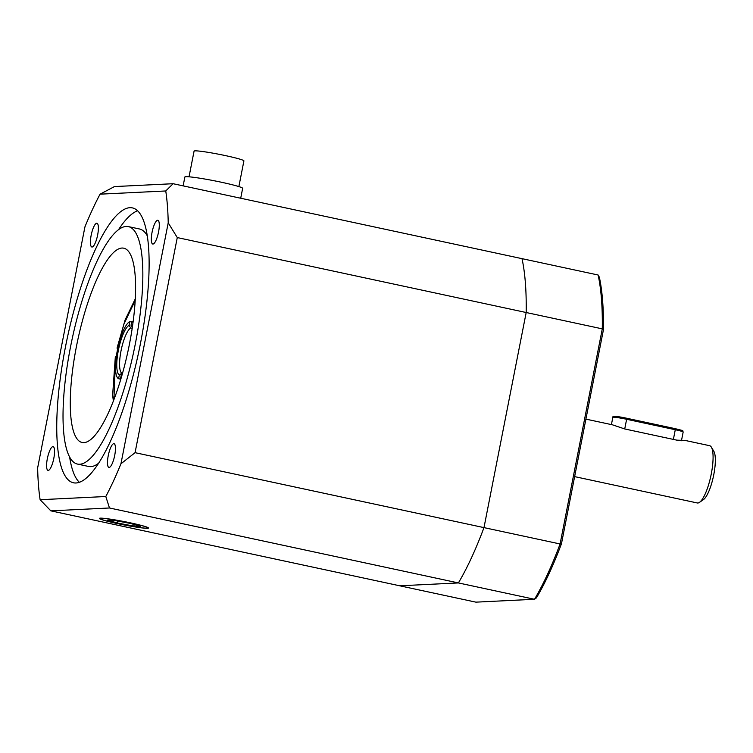 <?xml version="1.0" encoding="UTF-8"?>
<svg xmlns="http://www.w3.org/2000/svg" width="753" height="753" viewBox="0 0 753 753"><rect width="100%" height="100%" fill="white"/><g stroke="black" fill="none" stroke-linecap="round" stroke-linejoin="round"><path stroke-width="1.13" d="M77.437 464.064A121.44 31.428 -77.9 0 0 135.352 343.754A121.44 31.428 -77.9 0 0 128.434 226.615A121.44 31.428 -77.9 0 0 70.518 346.926A121.44 31.428 -77.9 0 0 77.437 464.064L88.553 466.455A121.44 31.428 -77.9 0 0 98.521 463.302M140.453 343.509A140.576 36.389 -77.9 0 0 132.453 207.903A140.576 36.389 -77.9 0 0 65.417 347.171A140.576 36.389 -77.9 0 0 73.418 482.777A140.576 36.389 -77.9 0 0 140.453 343.509M137.658 210.784A140.576 36.389 -77.9 0 0 118.475 229.769M130.608 522.893A25.028 1.666 -168.9 0 0 99.377 518.403A25.028 1.666 -168.9 0 0 117.252 523.551A25.028 1.666 -168.9 0 0 148.482 528.041A25.028 1.666 -168.9 0 0 130.608 522.893M47.335 458.681A12.142 3.144 102.1 0 1 53.124 446.651A12.142 3.144 102.1 0 1 53.811 458.361A12.142 3.144 102.1 0 1 48.023 470.399A12.142 3.144 102.1 0 1 47.335 458.681M108.234 455.706A12.142 3.144 102.1 0 1 114.023 443.677A12.142 3.144 102.1 0 1 114.71 455.386A12.142 3.144 102.1 0 1 108.921 467.425A12.142 3.144 102.1 0 1 108.234 455.706M152.059 232.319A12.142 3.144 102.1 0 1 157.848 220.281A12.142 3.144 102.1 0 1 158.544 231.999A12.142 3.144 102.1 0 1 152.746 244.028A12.142 3.144 102.1 0 1 152.059 232.319M91.16 235.294A12.142 3.144 102.1 0 1 96.949 223.264A12.142 3.144 102.1 0 1 97.645 234.974A12.142 3.144 102.1 0 1 91.847 247.003A12.142 3.144 102.1 0 1 91.16 235.294M76.411 346.634A99.358 25.715 102.1 0 1 123.803 248.198A99.358 25.715 102.1 0 1 129.46 344.046A99.358 25.715 102.1 0 1 82.068 442.482A99.358 25.715 102.1 0 1 76.411 346.634M135.069 452.675L120.941 463.792L168.22 222.822A198.717 51.439 -77.9 0 0 165.754 190.97L100.064 194.17L114.465 186.575L173.105 183.713L522.008 258.656A198.717 51.439 102.1 0 1 526.187 312.514L483.981 527.618A198.717 51.439 102.1 0 1 458.389 582.935L399.749 585.796L475.858 602.146L534.498 599.275L109.477 507.983L50.837 510.854L399.749 585.796L458.389 582.935A198.717 51.439 -77.9 0 0 483.981 527.618L560.091 543.967L602.287 328.863L177.275 237.572L135.069 452.675L483.981 527.618L526.187 312.514A198.717 51.439 -77.9 0 0 522.008 258.656L598.117 275.005L599.35 277.189A196.872 50.959 102.1 0 1 603.426 329.805L561.446 543.817A196.872 50.959 102.1 0 1 536.437 597.854L534.498 599.275A198.717 51.439 -77.9 0 0 560.091 543.967L561.446 543.817M100.064 194.17A198.717 51.439 -77.9 0 0 84.929 226.888L37.65 467.858A198.717 51.439 -77.9 0 0 40.116 499.719L105.806 496.509L109.477 507.983M120.941 463.792A198.717 51.439 102.1 0 1 105.806 496.509M50.837 510.854L40.116 499.719M173.105 183.713L165.754 190.97M168.22 222.822L177.275 237.572M69.643 457.099A140.576 36.389 -77.9 0 0 79.338 482.287M147.353 235.971A121.44 31.428 -77.9 0 0 139.559 228.997L128.434 226.615M603.426 329.805L602.287 328.863A198.717 51.439 -77.9 0 0 598.117 275.005M147.673 527.665A24.36 1.619 -168.9 0 0 121.318 521.076A24.36 1.619 -168.9 0 0 100.149 518.751A24.36 1.619 -168.9 0 0 100.187 518.779A24.36 1.619 -168.9 0 0 123.784 524.841A24.36 1.619 -168.9 0 0 147.635 528.06A24.36 1.619 -168.9 0 0 147.673 527.665M130.542 523.457L113.967 520.351L107.368 520.125L117.327 522.987L133.893 526.093L140.5 526.328L130.542 523.457M134.203 524.512L133.893 526.093M117.703 521.057L117.327 522.987M238.87 186.584L243.906 160.897A25.395 1.685 -168.9 0 0 222.577 155.005A25.395 1.685 -168.9 0 0 195.018 150.854A25.395 1.685 -168.9 0 0 194.076 151.118L189.041 176.814M240.706 198.237L242.654 188.335A29.442 1.958 -168.9 0 0 217.918 181.511A29.442 1.958 -168.9 0 0 185.963 176.701A29.442 1.958 -168.9 0 0 184.871 177.002L183.139 185.869M113.355 401.001L112.639 395.09L115.331 356.781L116.301 356.668M135.295 298.875L125.092 319.978L117.035 348.131L123.991 323.969L135.211 300.4M117.845 348.027L117.308 348.055M617.507 417.604A9.94 0.659 11.1 0 1 615.314 416.343A9.94 0.659 11.1 0 1 626.543 418.207L675.196 428.664C685.136 431.196 682.199 430.208 683.169 431.996L681.456 440.74L684.75 440.42L676.862 440.157L624.726 428.956L612.471 424.824L585.909 419.12M574.624 476.621L697.297 502.966A29.292 7.586 -77.9 0 0 699.509 502.345A29.292 7.586 -77.9 0 0 711.274 473.948A29.292 7.586 -77.9 0 0 711.369 447.169A29.292 7.586 -77.9 0 0 709.608 445.691L685.098 440.43M711.369 447.169L713.844 451.32A25.611 6.626 102.1 0 1 713.759 474.738A25.611 6.626 102.1 0 1 703.481 499.578L699.509 502.345M132.688 327.884L131.031 325.249A25.611 6.626 102.1 0 1 132.095 326.369A25.611 6.626 102.1 0 1 132.396 326.953M132.199 328.299L130.721 327.979A23.399 6.062 -77.9 0 0 121.017 350.87A23.399 6.062 -77.9 0 0 121.835 373.243L122.485 373.384M120.791 379.201L118.588 378.721A29.395 7.605 102.1 0 1 117.327 350.503A29.395 7.605 102.1 0 1 129.798 321.606L131.662 322.011M118.588 378.721L119.322 374.985A25.611 6.626 102.1 0 1 118.343 350.456A25.611 6.626 102.1 0 1 129.064 325.352L129.798 321.606M131.031 325.249L131.766 321.512A29.395 7.605 102.1 0 1 133.008 322.67M122.25 374.203A25.611 6.626 102.1 0 1 121.732 374.618A25.611 6.626 102.1 0 1 121.289 374.89L122.146 374.297M121.045 378.354A29.395 7.605 102.1 0 1 120.555 378.627L121.289 374.89M133.121 321.804L131.766 321.512M129.064 325.352L130.721 327.979M121.835 373.243L119.322 374.985M683.169 431.996A11.041 0.734 -168.9 0 0 675.281 429.728L673.38 439.413M626.571 418.216L626.628 419.28A11.041 0.734 -168.9 0 0 612.848 417.294C612.735 415.543 614.825 416.089 626.571 418.216L675.225 428.664L675.281 429.728L626.628 419.28L624.726 428.956M113.91 399.57L115.604 356.696M100.149 518.751L99.575 518.252M147.635 528.06L148.36 527.825M612.848 417.294L611.417 424.598"/></g></svg>
